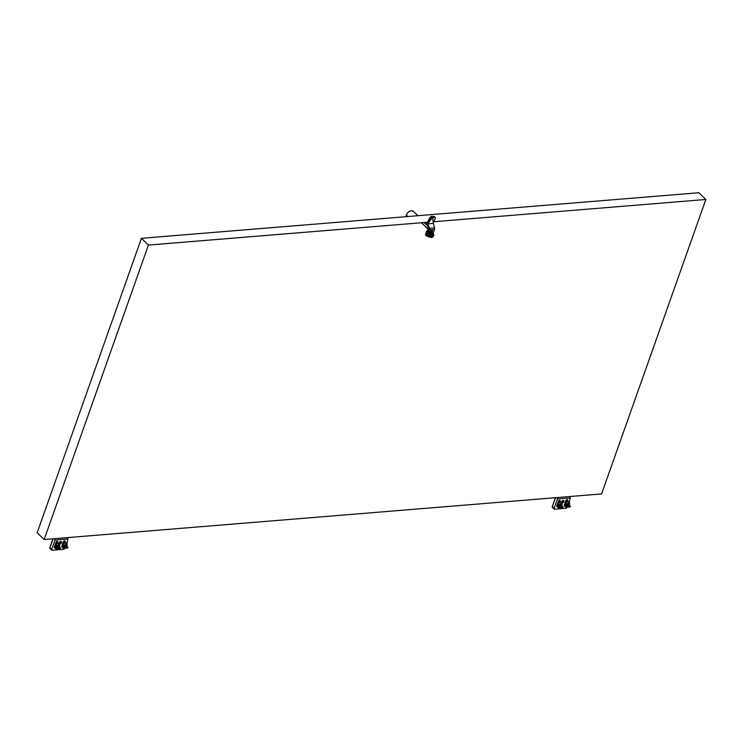 <?xml version="1.0" encoding="UTF-8"?>
<svg xmlns="http://www.w3.org/2000/svg" width="743" height="743" viewBox="0 0 743 743"><rect width="100%" height="100%" fill="white"/><g stroke="black" fill="none" stroke-linecap="round" stroke-linejoin="round"><path stroke-width="1.11" d="M141.421 238.317L37.15 532.768L44.162 539.511L148.433 245.069L141.421 238.317L698.838 192.734L705.85 199.486L601.579 493.928L44.162 539.511M148.433 245.069L426.946 222.296M433.726 221.739L705.85 199.486M561.457 502.119A1.551 0.984 -46.1 0 1 562.442 500.689A1.551 0.984 -46.1 0 1 563.816 500.596A1.551 0.984 -46.1 0 1 563.742 502.008A1.551 0.984 -46.1 0 1 562.293 503.02M561.708 502.175A1.551 0.984 133.9 0 0 563.194 500.41L562.683 501.525M564.745 506.132A1.18 0.752 -46.1 0 1 564.216 505.212L565.813 500.708A1.18 0.752 -46.1 0 1 567.652 500.559L567.262 501.646M566.027 501.246L566.519 499.844M564.318 504.934A1.18 0.752 133.9 0 0 564.81 504.46M557.296 506.745A1.18 0.752 -46.1 0 1 556.776 505.825L558.374 501.311A1.18 0.752 -46.1 0 1 560.203 501.163L559.823 502.259M558.578 501.85L559.07 500.457M556.879 505.537A1.18 0.752 133.9 0 0 557.371 505.073M567.058 507.163L566.974 507.404A0.919 0.585 -46.1 0 1 565.98 508.24L554.529 509.178A0.919 0.585 -46.1 0 1 554.092 508.453L552.337 506.772A0.919 0.585 133.9 0 0 552.411 507.376L554.167 509.066M557.185 497.559L557.454 498.971L554.092 508.453M570.067 496.51L570.336 497.921L557.454 498.971M569.064 501.497L570.336 497.921M569.37 505.212A1.105 0.706 133.9 0 0 568.488 504.386A1.105 0.706 133.9 0 0 567.949 506.104M568.636 506.011A0.882 0.557 -46.1 0 1 568.618 504.673A0.882 0.557 -46.1 0 1 568.636 506.011L568.506 506.057A1.105 0.706 133.9 0 0 568.581 506.029M561.922 505.816A1.105 0.706 133.9 0 0 560.371 505.602A1.105 0.706 133.9 0 0 560.501 506.717M561.197 506.615A0.882 0.557 -46.1 0 1 561.467 505.194A0.882 0.557 -46.1 0 1 561.197 506.615L561.067 506.67A1.105 0.706 133.9 0 0 561.132 506.642M560.408 506.726L562.702 506.54L563.036 507.097L562.739 506.577L560.408 506.726L559.6 507.376L560.454 506.763M559.6 507.376A2.062 1.3 85.3 0 1 558.875 507.831L562.312 507.553A2.062 1.3 -94.7 0 0 563.036 507.097M558.875 507.831A2.062 1.3 85.3 0 1 558.049 507.46L557.009 506.466L558.067 507.404A1.988 1.254 -94.7 0 0 558.866 507.757A1.988 1.254 -94.7 0 0 559.553 507.33M558.067 507.404L559.6 507.274M562.042 502.491L558.727 502.342L557.046 505.983L557.696 506.772L559.126 502.732L562.042 502.491L562.126 504.868M560.612 506.531L557.696 506.772M562.005 505.296A1.848 1.17 133.9 0 0 562.089 505.054A1.848 1.17 133.9 0 0 560.482 503.986A1.848 1.17 133.9 0 0 559.2 506.522A1.848 1.17 133.9 0 0 559.999 506.893M560.324 506.615L559.832 506.141A1.105 0.706 -46.1 0 1 561.374 504.534L561.866 505.017M567.856 506.113L570.141 505.927L570.438 506.447L570.187 505.964L570.475 506.485L570.187 505.964L567.856 506.113L567.048 506.763L567.893 506.15M567.048 506.763A2.062 1.3 85.3 0 1 566.315 507.218L569.751 506.94A2.062 1.3 -94.7 0 0 570.475 506.485M566.315 507.218A2.062 1.3 85.3 0 1 565.488 506.856L564.457 505.862L565.507 506.791A1.988 1.254 -94.7 0 0 566.315 507.144A1.988 1.254 -94.7 0 0 567.002 506.726M565.507 506.791L567.048 506.661M569.482 501.878L566.175 501.739L564.494 505.37L565.135 506.159L566.575 502.119L569.482 501.878L569.565 504.256M568.051 505.927L565.135 506.159M569.454 504.683A1.848 1.17 133.9 0 0 569.528 504.441A1.848 1.17 133.9 0 0 567.921 503.373A1.848 1.17 133.9 0 0 566.649 505.909A1.848 1.17 133.9 0 0 567.438 506.289M567.773 506.002L567.28 505.528A1.105 0.706 -46.1 0 1 568.813 503.93L569.305 504.404M59.003 543.207A1.551 0.984 -46.1 0 1 59.997 541.777A1.551 0.984 -46.1 0 1 61.363 541.684A1.551 0.984 -46.1 0 1 61.297 543.096A1.551 0.984 -46.1 0 1 59.849 544.099M59.264 543.263A1.551 0.984 133.9 0 0 60.75 541.489L60.239 542.613M62.291 547.22A1.18 0.752 -46.1 0 1 61.771 546.3L63.369 541.796A1.18 0.752 -46.1 0 1 65.198 541.638L64.808 542.734M63.573 542.325L64.065 540.932M61.873 546.021A1.18 0.752 133.9 0 0 62.366 545.548M54.852 547.832A1.18 0.752 -46.1 0 1 54.323 546.913L55.92 542.399A1.18 0.752 -46.1 0 1 57.759 542.251L57.369 543.337M56.134 542.938L56.626 541.536M54.425 546.625A1.18 0.752 133.9 0 0 54.917 546.161M64.613 548.25L64.53 548.492A0.919 0.585 -46.1 0 1 63.536 549.328L52.084 550.266A0.919 0.585 -46.1 0 1 51.639 549.541L49.892 547.86A0.919 0.585 133.9 0 0 49.967 548.464L51.713 550.154M54.731 538.647L55.001 540.059L51.639 549.541M67.613 537.598L67.882 539.009L55.001 540.059M66.638 542.585L63.164 543.291L62.04 546.458L62.691 547.247L64.121 543.207L67.028 542.966L67.882 539.009M66.916 546.3A1.105 0.706 133.9 0 0 66.034 545.473A1.105 0.706 133.9 0 0 65.495 547.192M66.173 545.761A0.882 0.557 -46.1 0 1 66.192 547.089A0.882 0.557 -46.1 0 1 66.173 545.761M59.477 546.904A1.105 0.706 133.9 0 0 57.917 546.69A1.105 0.706 133.9 0 0 58.056 547.805M58.743 547.702A0.882 0.557 -46.1 0 1 59.013 546.281A0.882 0.557 -46.1 0 1 58.743 547.702L58.613 547.758A1.105 0.706 133.9 0 0 58.688 547.721M57.963 547.814L60.248 547.619L60.582 548.185L60.294 547.665L57.963 547.814L57.146 548.464L58 547.851M57.146 548.464A2.062 1.3 85.3 0 1 56.422 548.919L59.858 548.631A2.062 1.3 -94.7 0 0 60.582 548.185M56.422 548.919A2.062 1.3 85.3 0 1 55.595 548.548L54.564 547.554L55.614 548.483A1.988 1.254 -94.7 0 0 56.412 548.845A1.988 1.254 -94.7 0 0 57.109 548.418M55.614 548.483L57.155 548.362M59.589 543.579L56.282 543.43L54.601 547.062L55.242 547.86L56.672 543.811L59.589 543.579L59.672 545.947M58.158 547.619L55.242 547.86M59.551 546.384A1.848 1.17 133.9 0 0 59.635 546.142A1.848 1.17 133.9 0 0 58.028 545.074A1.848 1.17 133.9 0 0 56.747 547.61A1.848 1.17 133.9 0 0 57.545 547.981M57.88 547.693L57.387 547.22A1.105 0.706 -46.1 0 1 58.92 545.622L59.412 546.096M65.403 547.201L67.697 547.015L68.031 547.572L67.734 547.052L65.403 547.201L64.595 547.851L65.449 547.238M64.595 547.851A2.062 1.3 85.3 0 1 63.87 548.306L67.307 548.028A2.062 1.3 -94.7 0 0 68.031 547.572M63.87 548.306A2.062 1.3 85.3 0 1 63.034 547.944L62.003 546.95L63.062 547.879A1.988 1.254 -94.7 0 0 63.861 548.232A1.988 1.254 -94.7 0 0 64.548 547.814M63.062 547.879L64.595 547.749M65.598 547.006L62.691 547.247M67 545.771A1.848 1.17 133.9 0 0 67.074 545.529A1.848 1.17 133.9 0 0 65.477 544.461A1.848 1.17 133.9 0 0 64.195 546.997A1.848 1.17 133.9 0 0 64.985 547.377M67.028 542.966L67.121 545.343M65.319 547.089L64.827 546.616A1.105 0.706 -46.1 0 1 66.368 545.018L66.861 545.492M428.228 231.677A3.622 2.294 133.9 0 0 426.677 234.565L427.531 235.029A3.204 2.025 133.9 0 0 428.302 236.506M431.822 230.785L431.711 231.881M426.677 234.565L427.067 234.528A3.139 1.988 133.9 0 1 427.448 233.191L428.971 229.095L428.182 227.451L428.971 226.773L429.788 229.048L429.491 231.63L428.665 230.841M428.804 236.822A3.622 2.294 -46.1 0 1 427.476 236.376A3.622 2.294 -46.1 0 1 426.984 234.862M427.476 236.376L426.547 235.485A3.622 2.294 -46.1 0 1 428.767 230.256M428.869 229.689L428.627 229.661A4.068 2.573 133.9 0 0 426.482 231.472L425.47 234.324A4.068 2.573 133.9 0 0 426.018 235.596A4.068 2.573 133.9 0 0 426.426 235.884L427.922 235.949M424.058 222.528L427.318 225.668M421.439 222.742L428.627 229.661M430.299 234.008L429.417 233.386M430.048 232.865L430.68 233.683M432.389 233.543L431.544 232.735M428.841 235.02L429.64 235.856M431.042 236.432A1.477 0.938 133.9 0 0 431.237 237.026A1.477 0.938 133.9 0 0 431.246 237.036A1.477 0.938 133.9 0 0 431.377 237.128L431.377 237.277A1.588 1.003 133.9 0 0 432.417 237.184L432.64 237.063A1.588 1.003 133.9 0 0 433.401 236.246L431.804 236.181M431.377 237.128A1.477 0.938 133.9 0 0 432.352 237.045L431.618 237.639L430.578 236.915L431.627 237.649M433.29 234.899A1.477 0.938 133.9 0 0 433.28 234.89L433.29 234.899A1.477 0.938 133.9 0 1 433.485 235.568L432.51 235.503L433.671 235.596L433.893 234.955L432.11 233.506L432.835 234.203L431.154 235.178L430.438 234.482L432.11 233.506M433.336 235.41A1.477 0.938 133.9 0 0 433.215 234.834M433.28 234.89L433.42 234.862A1.588 1.003 133.9 0 1 433.633 235.596L433.28 234.89A1.477 0.938 133.9 0 0 433.178 234.816M432.352 237.045A1.477 0.938 133.9 0 0 432.556 236.933L433.28 236.692L433.169 235.903M431.172 236.952A1.477 0.938 133.9 0 0 433.104 236.06L432.287 236.125L432.017 235.735L433.011 235.652L433.262 236.172A1.477 0.938 133.9 0 1 432.556 236.933M432.175 234.881L432.008 234.983A1.588 1.003 133.9 0 0 431.246 235.791L431.265 235.754M431.98 235.002L431.154 235.178L430.968 235.707L431.646 235.587M433.828 235.15L432.835 234.203L432.231 234.853A1.588 1.003 133.9 0 1 433.28 234.769L432.872 234.482M431.042 236.358L430.262 235.903L430.494 235.252L430.959 235.735M431.367 235.355L431.191 235.847L430.606 235.401M431.246 237.036L431.237 237.175A1.588 1.003 133.9 0 1 431.014 236.441L430.55 236.896L429.825 236.2L430.438 234.482M430.262 235.903L431.191 235.847M433.383 234.454A2.266 1.44 133.9 0 0 431.869 233.367A2.266 1.44 133.9 0 0 429.742 235.373A2.266 1.44 133.9 0 0 430.884 237.128M430.949 236.293L430.55 236.896L431.776 237.556M433.28 236.692L433.41 236.098M432.287 236.125L430.986 236.293M431.432 235.559L432.11 235.438M433.448 234.519A2.498 1.579 133.9 0 0 433.123 233.33A2.498 1.579 133.9 0 0 431.172 233.33A2.498 1.579 133.9 0 0 429.463 235.29A2.498 1.579 133.9 0 0 429.668 236.924A2.498 1.579 133.9 0 0 430.949 237.175M429.473 234.714L429.463 234.704A2.387 1.505 133.9 0 1 429.668 234.351L429.668 234.351A2.387 1.505 133.9 0 0 429.491 234.732A2.387 1.505 -46.1 0 0 429.343 235.085A2.387 1.505 133.9 0 0 429.333 235.094L432.983 233.191A2.498 1.579 -46.1 0 1 433.048 233.265M429.695 234.389A2.387 1.505 -46.1 0 1 429.946 234.054A2.387 1.505 133.9 0 1 430.234 233.757A2.387 1.505 -46.1 0 1 430.55 233.488A2.387 1.505 -46.1 0 1 430.884 233.265A2.387 1.505 -46.1 0 1 431.228 233.098A2.387 1.505 -46.1 0 1 431.284 233.07M433.113 233.321L434.683 228.649L433.197 222.816L435.184 218.804A1.477 1.077 164.6 0 0 434.367 217.476L432.705 217.179L433.197 222.816M429.788 229.048L428.507 227.99M432.705 217.179L427.68 223.838L433.123 223.392M427.68 223.838L428.971 226.773M435.259 218.173L434.989 217.197A1.477 1.077 -15.4 0 0 434.098 216.501L430.587 216.789L426.853 223.039A1.477 0.929 -94.7 0 0 426.881 224.516L428.182 227.451M429.491 231.63L428.274 233.989A3.139 1.988 133.9 0 0 428.321 236.525A3.139 1.988 133.9 0 0 429.64 236.896M432.5 230.813L430.903 230.943L430.411 232.308L432.017 232.178L432.5 230.813L431.767 231.017L432.017 232.178M429.63 233.534L430.206 233.07M426.956 222.761L427.782 223.559M428.395 225.723L427.596 226.401M432.435 216.204L432.686 217.095L431.878 216.324M431.553 216.278L432.649 217.188L430.281 219.204L428.024 223.234L426.928 222.324M430.847 231.092L431.767 231.017M430.606 231.779L431.525 231.705M566.77 499.714L567.652 500.559M559.33 500.318L560.203 501.163M555.262 497.717L552.337 506.772L555.55 497.699M565.729 500.958A1.105 0.706 -46.1 0 1 565.739 500.977L566.51 501.711M562.748 501.451A1.848 1.17 -46.1 0 1 563.185 500.522M563.194 500.466A1.625 1.031 133.9 0 0 562.85 501.116M558.281 501.571A1.105 0.706 -46.1 0 1 558.299 501.581L559.061 502.314M64.325 540.802L65.198 541.638M56.877 541.406L57.759 542.251M52.809 538.805L49.892 547.86L53.106 538.786M63.276 542.046A1.105 0.706 -46.1 0 1 63.294 542.056L64.056 542.799M60.294 542.539A1.848 1.17 -46.1 0 1 60.74 541.61M60.74 541.554A1.625 1.031 133.9 0 0 60.397 542.204M55.836 542.65A1.105 0.706 -46.1 0 1 55.846 542.669L56.617 543.402M407.935 216.529L406.44 215.089A4.616 2.926 -46.1 0 1 409.579 211.337A4.616 2.926 -46.1 0 1 413.284 211.281L417.882 215.711M406.56 214.764A4.254 2.693 -46.1 0 1 410.099 211.086M405.947 216.687L406.523 214.857M431.284 235.791L433.16 234.807A1.477 0.938 133.9 0 0 432.333 234.807M432.027 235.457L432.454 235.029L433.541 235.633M431.952 235.522L431.414 235.587M433.921 235.048L433.596 235.642M430.55 235.373L431.024 235.791M430.856 236.265L430.596 235.42M431.785 236.618L431.442 235.782M431.711 237.658L433.438 236.246M431.72 236.172L430.959 236.237M432.129 236.413L431.516 235.8M429.603 236.85A2.498 1.579 -46.1 0 1 429.519 236.785A2.498 1.579 -46.1 0 1 429.324 235.15A2.498 1.579 -46.1 0 1 431.033 233.191A2.498 1.579 -46.1 0 1 432.983 233.191L433.123 233.33M434.553 227.878L429.621 228.277M429.798 229.884L434.432 229.503M428.274 233.989L427.448 233.191M434.098 216.501L434.367 217.476M430.587 216.789L431.683 217.699M429.194 218.293L430.281 219.204M552.179 506.401A0.919 0.919 0 0 0 552.411 507.376M49.735 547.489A0.919 0.919 0 0 0 49.967 548.464M424.16 222.519L427.253 225.5M413.284 211.281C410.517 210.055 408.223 211.272 406.384 214.941L405.836 216.696M431.395 235.615L432.073 235.429M430.856 236.144L431.237 237.026M429.305 235.104L429.668 236.924M427.727 235.949L428.321 236.525"/></g></svg>
